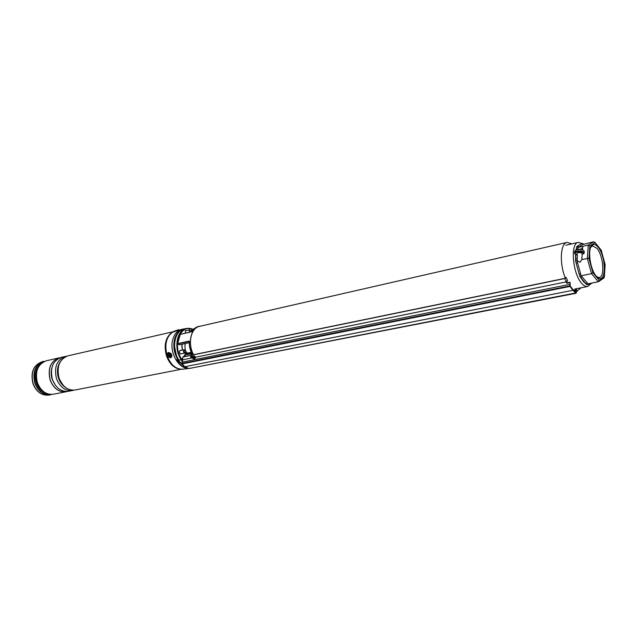<?xml version="1.0" encoding="UTF-8"?>
<svg xmlns="http://www.w3.org/2000/svg" width="637" height="637" viewBox="0 0 637 637"><rect width="100%" height="100%" fill="white"/><g stroke="black" fill="none" stroke-linecap="round" stroke-linejoin="round"><path stroke-width="0.96" d="M573.244 289.907L574.741 290.727L574.717 289.254M576.907 291.109L581.167 287.781M571.851 243.867L567.097 242.41C560.329 243.246 559.254 263.646 565.409 278.297M566.834 281.498L567.471 282.724M567.097 242.41L199.548 326.359C190.901 327.816 187.405 343.884 193.592 354.705M191.45 353.216L190.75 355.191M192.358 329.257C180.183 323.93 172.133 346.018 181.784 359.372L178.981 360.224L181.242 359.77C173.415 348.837 176.656 330.03 186.418 328.437L184.173 328.955C174.411 330.547 171.162 349.323 178.981 360.224L178.917 360.144M186.418 328.437L192.852 329.146M181.099 350.374L180.422 350.278C179.164 351.186 179.14 352.388 180.359 353.877L181.808 353.718M186.49 330.555L185.821 330.468L185.16 333.223M193.513 354.721C187.318 343.837 190.837 327.721 199.524 326.255L200.878 326.056M199.524 326.255L198.449 326.502C195.734 327.155 193.513 328.915 191.793 331.766L180.223 334.377L177.675 343.598L189.277 341.066C189.125 345.971 190.168 350.581 192.406 354.897L191.705 354.61L191.777 353.917M191.124 353.806L185.829 354.769L186.147 353.503L185.295 352.906M191.275 331.471L192.159 331.081M193.919 328.987L191.745 329.48L191.259 331.288M191.745 329.48L194.014 328.899M179.379 344.784L189.133 342.674M189.261 341.504L177.779 343.829L179.204 344.824M184.563 355.518L185.725 356.322M191.793 331.766L180.303 334.314M191.777 353.631L189.555 346.998L189.277 341.066M183.575 356.76L185.391 354.108L183.687 356.736M191.116 352.42L186.147 353.503L191.132 352.468M191.904 354.188L192.406 354.897L190.742 355.239M191.53 353.392L190.758 355.167M191.912 354.204L191.084 354.737M195.137 356.688L194.022 355.796L195.376 357.922M576.35 292.829L188.99 368.536L184.73 366.729L572.958 290.289L570.019 286.435L182.206 363.902L182.859 357.023L564.732 278.552L566.325 281.865L195.408 357.222M188.99 368.536L576.071 293.267L576.533 291.547M192.191 357.763L190.63 356.577M570.314 286.156L570.019 286.435L569.828 285.75L570.019 282.215L566.779 283.234L566.325 281.865M574.932 290.687L574.192 290.83M565.823 277.565L564.804 278.385L182.883 356.903L182.747 357.349M565.274 277.238L566.094 277.453L564.732 278.552M192.462 356.067L190.582 356.712L191.657 357.978L182.54 359.833M569.717 282.637L566.779 283.234M192.31 357.938L191.657 357.978M182.206 363.902L184.73 366.729M575.346 290.329L574.845 288.999L576.525 289.524L576.581 291.443L576.167 291.268L576.692 290.058L576.732 290.703M570.019 282.215L568.252 282.573M574.717 291.348L575.203 290.353L576.692 290.058M567.559 280.511L566.253 281.705M570.274 286.053L573.228 289.891L572.958 290.289L575.944 293.211L576.222 292.916M596.121 275.988C590.268 269.507 587.441 250.094 591.685 245.699C593.477 243.724 595.603 244.202 598.071 247.148C605.986 256.17 606.496 282.772 598.541 278.05L596.121 275.988M597.164 277.079L599.274 277.517C605.062 276.999 603.295 255.564 596.933 248.319L592.569 245.898L590.817 247.156M578.085 247.355L577.918 249.354L578.085 247.355L582.807 246.304L582.537 249.895M601.224 250.476L594.966 242.689L589.846 245.826L588.946 258.296L581.804 259.522L580.044 262.293L577.05 260.541L577.472 255.111L576.565 254.059L578.205 252.626C580.363 252.363 581.692 252.833 582.21 254.02L583.643 253.757C582.974 250.962 574.646 251.209 575.076 254.004L577.472 255.111L576.963 260.565L581.135 275.781L587.983 283.823L598.302 281.761L599.258 280.352L604.258 276.856L605.039 264.53L601.145 250.094M589.591 283.497L587.003 284.89L585.992 283.887L587.139 282.717M589.846 245.826L588.293 245.07L582.807 246.304M574.678 251.631C575.084 248.518 583.205 248.486 584.344 251.655L583.643 253.757M582.218 254.075L581.804 259.522M582.154 276.864L581.008 278.043L583.452 281.65L585.992 283.887L579.861 276.514L579.168 274.181L580.649 273.695M577.608 262.619L576.127 263.105L579.168 274.181L575.498 260.652L575.888 254.752M575.076 254.004L574.526 253.319C574.47 250.309 583.365 250.15 584.24 253.16M576.278 249.879L576.589 246.909L577.464 246.057L578.834 246.901L577.99 247.379L576.589 246.909M594.966 242.689L593.756 241.757L582.863 244.489L581.501 243.645L577.464 246.057L581.501 243.645L582.377 243.453L583.102 244.059M577.05 260.541L575.498 260.652M598.302 281.761L591.518 273.647L581.135 275.781L579.861 276.514M584.344 251.742C583.476 248.725 574.582 248.884 574.638 251.902L574.526 253.319M576.071 249.983L576.366 248.788L577.934 249.147M582.377 243.453L583.532 244.051M591.056 283.21L588.023 284.58L588.11 283.791M587.003 284.89L587.983 283.823M577.186 258.741L575.601 258.375L575.561 254.354M603.908 277.939L604.258 276.856M593.756 241.757L588.293 245.07L587.33 258.327L591.518 273.647L592.88 272.708L599.258 280.352M194.914 358.527C194.635 356.712 193.68 356.067 192.063 356.593L192.032 356.656C192.318 358.472 193.266 359.117 194.882 358.583L194.914 358.527M193.186 357.437L193.489 357.126L192.565 357.11L193.059 357.476M193.767 357.946L194.229 358.193L193.799 357.325L193.194 357.429M192.127 356.505L192.493 356.043M195.233 358.113L194.882 358.583M193.6 358.233L193.64 357.803L193.377 358.241M193.441 357.182L193.226 358.44M193.465 357.405L192.876 358.217M185.24 328.708L181.752 329.345C177.492 330.468 174.522 333.772 172.85 339.266C169.004 351.457 178.034 368.576 187.923 368.17M183.544 328.939C179.276 330.062 176.314 333.366 174.649 338.868C172.938 345.931 173.941 352.794 177.667 359.451L176.497 360.176C179.642 364.961 183.36 367.597 187.644 368.075M177.906 358.583L177.667 359.451M66.638 356.218L65.34 356.433C56.789 359.817 53.85 367.254 56.51 378.76C60.013 387.312 65.356 391.222 72.562 390.497L73.836 390.163M65.34 356.433L61.303 357.357C52.752 360.733 49.805 368.146 52.457 379.604C55.952 388.124 61.295 392.018 68.493 391.293L72.562 390.497M60.212 357.668L59.106 357.859C50.562 361.235 47.608 368.64 50.251 380.066C53.739 388.57 59.09 392.448 66.288 391.723L67.379 391.452M59.074 357.867L59.042 357.875C50.498 361.251 47.544 368.648 50.188 380.082C53.675 388.578 59.018 392.464 66.224 391.739L66.256 391.731M174.458 331.184L178.169 330.077L174.458 331.184M168.447 356.274C170.62 357.58 171.289 356.847 170.445 354.068C168.272 352.763 167.603 353.495 168.447 356.274M187.294 353.177L185.813 351.329M185.256 350.103L184.881 345.326L185.614 343.478M191.196 331.861L190.877 330.587C189.746 329.894 189.316 330.364 189.603 332.004L189.707 332.195M189.093 332.339L189.635 329.839L190.973 330.714M185.463 352.436L185.518 350.509L184.364 350.207C183.79 351.728 184.157 352.476 185.463 352.436M185.821 351.576L184.961 353.065C183.44 352.579 183.082 351.52 183.878 349.896L185.646 350.724M191.116 356.346L190.638 356.664M192.016 357.397L191.275 356.314M184.993 356.473L184.228 355.995M181.864 359.435L182.397 362.286M177.357 359.531L177.803 360.932L184.388 366.442M178.145 359.005L178.702 360.749L182.923 364.953M178.702 360.749L177.803 360.932M170.827 354.785L170.907 355.764C169.761 357.015 168.972 356.537 168.534 354.331C169.036 353.256 169.745 353.272 170.652 354.403M170.047 354.339L169.044 354.443L169.713 355.956L170.398 355.661L170.047 354.339M169.792 355.589L169.394 355.764M169.593 354.658L169.92 355.414M176.369 355.143L174.554 346.608M182.564 358.233L181.664 359.475C171.847 345.891 180.215 323.5 192.557 329.21M191.896 331.471L191.347 331.598M191.434 356.282L191.952 357.102M185.391 354.108L185.893 354.459L191.235 353.392M182.381 350.103L181.824 345.875M191.1 352.38L186.187 353.408L185.375 352.842L186.171 353.431M181.29 359.825L178.909 360.216C171.114 349.331 174.315 330.611 184.173 328.955M182.54 358.4L181.824 359.451M185.829 354.769L185.319 354.411M570.258 284.269L182.453 362.063M570.035 282.199L570.226 285.83L182.166 363.361M575.983 292.59L576.167 291.268L574.885 291.515M570.354 286.212L570.219 285.726M575.1 288.983L587.64 286.507C585.785 286.833 583.818 285.806 581.732 283.409C572.544 273.655 570.075 243.087 578.285 242.402L565.823 245.229M582.863 244.489L578.834 246.901M588.946 258.296L592.88 272.708M576.326 250.046C578.651 249.019 580.888 249.131 583.046 250.381M184.539 355.542L185.646 356.338M176.616 359.722L176.497 360.176M58.954 364.46C57.234 368.751 57.147 373.306 58.676 378.123L63.469 385.751M65.173 387.296C62.131 385.186 59.918 382.144 58.516 378.163C56.717 372.295 57.171 367.023 59.886 362.357M55.698 385.672L52.25 379.477C50.936 375.456 50.817 371.522 51.884 367.684M51.446 375.097L52.29 379.079M59.106 378.211C62.609 386.786 67.96 390.712 75.166 389.987C67.833 390.696 62.434 386.778 58.97 378.227C56.279 366.761 59.265 359.3 67.92 355.844C59.376 359.228 56.438 366.681 59.106 378.211M179.188 369.03C173.431 367.724 169.187 363.289 166.448 355.725C163.757 345.397 165.445 337.745 171.496 332.777M171.361 332.88C165.453 337.921 163.828 345.533 166.504 355.709C169.187 363.162 173.36 367.589 179.021 368.99M181.545 369.309L179.777 369.149C173.981 367.788 169.705 363.289 166.95 355.661C164.235 345.246 165.915 337.499 171.99 332.418L173.535 331.558M173.575 331.543C166.4 336.081 164.242 344.107 167.093 355.637C170.843 365.288 176.33 369.786 183.575 369.134L179.777 369.149M46.461 393.403C41.771 391.882 38.403 388.363 36.349 382.829C34.175 375.161 35.497 369.006 40.298 364.372M39.287 365.622C35.497 370.312 34.597 376.029 36.596 382.765C38.308 387.511 41.126 390.815 45.028 392.679M33.132 383.657C36.588 392.01 41.907 395.816 49.105 395.075C41.755 395.8 36.373 391.994 32.965 383.665C30.329 372.502 33.355 365.208 42.042 361.768C33.49 365.12 30.52 372.414 33.132 383.657M45.92 393.109C41.938 391.086 39.072 387.638 37.312 382.765C34.669 371.53 37.679 364.213 46.334 360.789C37.782 364.141 34.812 371.467 37.432 382.757C40.895 391.142 46.222 394.972 53.42 394.239C46.111 394.956 40.736 391.134 37.304 382.765C35.234 375.79 36.102 369.826 39.924 364.866M44.479 361.386C35.72 364.491 32.638 371.761 35.234 383.187C38.785 391.691 44.2 395.442 51.486 394.438M49.105 395.075L50.849 394.741C43.65 395.473 38.324 391.659 34.86 383.291C32.248 372.032 35.218 364.722 43.77 361.37L42.042 361.768M53.42 394.239L66.192 391.739C58.986 392.472 53.643 388.586 50.156 380.09C47.512 368.656 50.458 361.259 59.01 357.883L46.334 360.789M178.782 329.934L173.782 331.375L178.782 329.934M179.14 329.942L173.598 331.941M168.08 356.672C171.05 358.472 171.966 357.468 170.82 353.662C167.842 351.879 166.926 352.882 168.08 356.672L167.881 356.378M167.499 355.526L168.343 352.404L171.058 353.487C172.173 355.398 172.101 356.839 170.843 357.803L168.112 356.728M185.51 368.823L188.56 368.393L185.789 368.871M185.494 368.759L188.273 368.297M181.864 360.63L182.58 360.486M181.895 362.063L182.477 361.943M182.58 360.765L181.688 360.94M169.936 355.327L169.466 355.422M577.409 291.045L576.875 291.149M194.038 328.875L191.841 329.377M189.133 342.722L179.3 344.848M181.37 359.841L182.54 358.456M183.727 356.728L185.367 354.339M182.437 350.095L181.935 344.275M191.737 331.742C193.465 328.915 195.702 327.171 198.449 326.502M567.607 280.614L566.094 277.453M573.212 289.875L576.103 292.709M576.923 290.568L576.581 291.443M590.953 246.981L591.685 245.699M581.103 248.454L582.672 248.104M587.64 286.507L591.837 283.051M583.723 244.011L578.285 242.402M597.355 277.183L598.541 278.05M601.256 250.301L605.134 264.586L604.346 277.191M594.807 242.211L601.232 250.214M604.107 277.804L598.828 281.498M75.166 389.987L181.075 369.301M183.575 369.134L188.13 368.25M179.037 330.077L180.398 329.767M173.583 331.527L171.99 332.418M67.92 355.844L173.113 331.758M179.148 329.974C179.61 329.409 177.811 329.886 173.742 331.391L173.535 331.742M168.343 352.404C167.029 353.4 166.926 354.849 168.041 356.736M170.979 357.747L168.049 356.744M185.256 330.834L189.635 329.839M179.841 350.645L184.252 349.713M180.542 353.989L184.961 353.065M191.809 357.086L190.933 357.269"/></g></svg>
